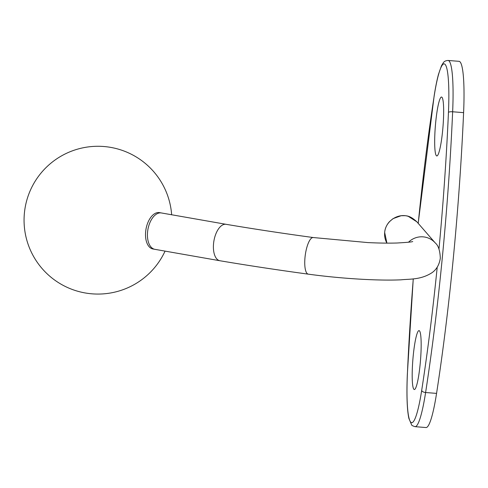 <?xml version="1.0" encoding="UTF-8"?>
<svg xmlns="http://www.w3.org/2000/svg" width="488" height="488" viewBox="0 0 488 488"><rect width="100%" height="100%" fill="white"/><g stroke="black" fill="none" stroke-linecap="round" stroke-linejoin="round"><path stroke-width="0.73" d="M463.6 112.649L452.644 111.77A69.278 8.973 94.6 0 0 448.075 60.457L459.031 61.329A69.278 8.973 94.6 0 1 463.6 112.649A369.471 47.842 94.6 0 1 436.565 393.389A69.278 8.973 94.6 0 1 426.024 427.543L415.068 426.671A69.278 8.973 94.6 0 0 425.609 392.517L436.565 393.389M413.861 389.259A29.561 3.825 -85.4 0 0 414.837 389.308A29.561 3.825 -85.4 0 0 420.491 360.364A29.561 3.825 -85.4 0 0 419.509 330.888A29.561 3.825 -85.4 0 0 419.485 330.864A29.561 3.825 -85.4 0 0 413.183 356.094A29.561 3.825 -85.4 0 0 413.861 389.259M436.351 155.678A29.561 3.825 -85.4 0 0 437.327 155.733A29.561 3.825 -85.4 0 0 442.982 126.788A29.561 3.825 -85.4 0 0 442 97.307A29.561 3.825 -85.4 0 0 441.975 97.283A29.561 3.825 -85.4 0 0 435.674 122.512A29.561 3.825 -85.4 0 0 436.351 155.678M161.455 212.969L159.546 212.622A18.471 10.364 100.3 0 0 155.831 213.091A18.471 10.364 100.3 0 0 145.656 231.666A18.471 10.364 100.3 0 0 152.921 248.971L154.83 249.319A18.471 10.364 100.3 0 1 147.528 232.495A18.471 10.364 100.3 0 1 157.74 213.439A18.471 10.364 100.3 0 1 161.455 212.969L226.066 224.309A18.471 9.217 99.6 0 0 222.815 224.864A18.471 9.217 99.6 0 0 213.506 244.14A18.471 9.217 99.6 0 0 219.905 260.744L154.83 249.319M418.222 223.376A365.78 47.36 94.6 0 1 434.149 96.179A65.581 8.491 94.6 0 1 445.141 64.434A65.581 8.491 94.6 0 1 448.454 112.423A3.697 0.976 -177.5 0 1 452.644 111.77A369.471 47.842 94.6 0 1 425.609 392.517A3.697 1.818 -171.2 0 1 421.693 390.363A65.581 8.491 94.6 0 1 410.701 422.102A65.581 8.491 94.6 0 1 407.389 374.113A365.78 47.36 94.6 0 1 413.275 278.861M384.678 232.489C384.337 236.277 385.087 239.821 386.917 243.128L384.654 232.428C385.081 228.353 386.667 224.785 389.412 221.723L393.041 218.63L401.13 215.726C405.772 215.787 409.121 214.665 416.874 221.826L408.322 216.367C397.732 212.902 385.386 221.326 384.678 232.489M408.505 242.225A18.471 18.178 -41 0 1 435.278 242.975L416.874 221.826M412.726 241.481C412.598 241.92 407.315 242.426 396.872 243.012C388.735 243.262 379.078 243.122 367.909 242.591L313.259 237.54A18.471 5.551 97.7 0 0 311.338 238.296A18.471 5.551 97.7 0 0 304.939 258.128A18.471 5.551 97.7 0 0 308.282 274.152C277.367 269.943 247.904 265.478 219.905 260.744M448.454 112.423A365.78 47.36 94.6 0 1 438.98 249.026M437.217 267.162A365.78 47.36 94.6 0 1 421.693 390.363M448.075 60.457C445.788 60.597 444.214 61.348 443.342 62.708L441.53 65.618L438.535 74.164C436.967 79.928 435.503 87.175 434.149 95.904A3.697 1.818 8.8 0 0 434.149 96.179M413.245 278.861L407.346 374.241A3.697 0.976 2.5 0 1 407.389 374.113M435.278 242.975C438.346 245.488 440.024 250.576 440.31 258.231C439.328 264.685 436.553 269.51 431.984 272.707C420.699 280.021 409.42 278.886 401.166 279.819C377.938 280.905 340.496 278.563 308.282 274.152M171.654 214.818A73.895 73.895 0 0 0 98.82 146.284A73.895 73.895 0 0 0 78.641 291.501A73.895 73.895 0 0 0 165.036 251.167M313.259 237.54C282.717 233.386 253.65 228.976 226.066 224.309M434.149 95.904L418.198 223.345M407.346 374.241C406.84 385.99 406.815 396.152 407.285 404.747C407.596 410.426 408.133 414.995 408.895 418.454L411.634 424.902C411.604 425.347 412.744 425.933 415.068 426.671"/></g></svg>
